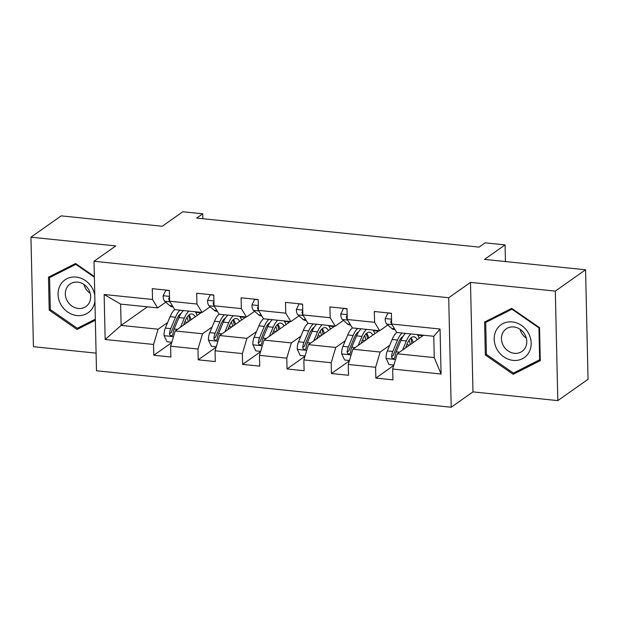 <?xml version="1.0" encoding="UTF-8"?>
<svg xmlns="http://www.w3.org/2000/svg" width="619" height="619" viewBox="0 0 619 619"><rect width="100%" height="100%" fill="white"/><g stroke="black" fill="none" stroke-linecap="round" stroke-linejoin="round"><path stroke-width="0.93" d="M557.812 400.609L588.05 379.285L585.566 269.783L555.32 291.108L470.486 282.388L448.713 297.739L451.205 407.24L472.978 391.889L557.812 400.609L555.32 291.108M448.713 297.739L94.011 261.272L96.494 370.773L451.205 407.24M94.011 261.272L115.784 245.921L30.95 237.193L33.434 346.694L96.092 353.139M30.95 237.193L61.188 215.869L162.255 226.26L182.814 211.76L202.746 213.803L196.695 218.074L479.091 247.105L485.141 242.841L505.073 244.892L484.507 259.392L585.566 269.783M423.558 335.243L397.251 353.789L434.259 357.596L433.772 336.287L396.764 332.488L391.657 324.062L391.417 313.26L374.333 311.504L374.58 322.306L347.251 319.497L347.004 308.688L329.927 306.931L330.167 317.74L302.838 314.924L302.598 304.122L285.514 302.366L285.761 313.168L258.433 310.359L258.185 299.557L241.108 297.801L241.348 308.602L214.019 305.794L213.779 294.992L196.695 293.236L196.943 304.037L169.614 301.229L169.366 290.427L152.282 288.671L152.529 299.472L104.139 294.497L105.16 339.483L121.115 325.401L158.124 329.207L167.656 322.484M391.564 319.961L390.767 321.369A8.202 3.118 95.9 0 0 391.657 324.039L440.055 329.037L441.076 374.015L392.678 369.04L392.926 379.842L375.841 378.085L393.754 365.458M105.16 339.483L153.551 344.458L153.798 355.26L170.875 357.016L170.635 346.214L197.964 349.023L198.204 359.825L215.288 361.581L215.041 350.78L242.369 353.588L242.617 364.39L259.694 366.146L259.454 355.345L286.783 358.153L287.023 368.955L304.107 370.711L303.859 359.91L331.188 362.719L331.436 373.52L348.512 375.276L348.273 364.475L375.601 367.284L375.841 378.085M349.464 360.498L344.628 360.003L341.649 353.789A8.202 3.118 -84.1 0 1 342.949 346.361L347.716 334.941A23.669 8.991 -84.1 0 1 352.35 327.915L379.687 330.732L387.804 324.998M389.699 345.317L380.167 352.033L352.838 349.224L379.145 330.67M379.687 330.732L374.58 322.306M352.358 327.915L347.251 319.497A8.202 3.118 95.9 0 1 346.361 316.804L347.158 315.396M375.601 367.284L380.167 352.033M348.273 364.475L352.838 349.224M305.051 355.933L300.223 355.438L297.244 349.224A8.202 3.118 -84.1 0 1 298.544 341.796L303.302 330.376A23.669 8.991 -84.1 0 1 307.945 323.35L335.274 326.159L343.398 320.433M345.294 340.752L335.761 347.468L308.432 344.659L334.74 326.105M335.274 326.159L330.167 317.74M307.945 323.35L302.838 314.924A8.202 3.118 95.9 0 1 301.948 312.239L302.745 310.831M331.188 362.719L335.761 347.468M303.859 359.91L308.432 344.659M260.645 351.368L255.809 350.872L252.831 344.659A8.202 3.118 -84.1 0 1 254.13 337.223L258.897 325.811A23.669 8.991 -84.1 0 1 263.532 318.785L290.868 321.594L298.985 315.868M300.88 336.187L291.348 342.903L264.019 340.094L290.326 321.54M290.868 321.594L285.761 313.168M263.539 318.785L258.433 310.359A8.202 3.118 95.9 0 1 257.543 307.674L258.34 306.266M286.783 358.153L291.348 342.903M259.454 355.345L264.019 340.094M216.232 346.802L211.404 346.3L208.425 340.094A8.202 3.118 -84.1 0 1 209.725 332.658L214.483 321.246A23.669 8.991 -84.1 0 1 219.126 314.22L246.455 317.029L254.579 311.303M256.475 331.622L246.942 338.338L219.613 335.529L245.921 316.974M246.455 317.029L241.348 308.602M219.126 314.22L214.019 305.794A8.202 3.118 95.9 0 1 213.129 303.101L213.926 301.701M242.369 353.588L246.942 338.338M215.041 350.78L219.613 335.529M171.827 342.237L166.991 341.734L164.012 335.521A8.202 3.118 -84.1 0 1 165.312 328.093L170.078 316.673A23.669 8.991 -84.1 0 1 174.713 309.655L202.049 312.463L210.166 306.738M212.062 327.049L202.529 333.773L175.2 330.964L201.508 312.409M202.049 312.463L196.943 304.037M174.72 309.655L169.614 301.229A8.202 3.118 95.9 0 1 168.716 298.536L169.521 297.135M197.964 349.023L202.529 333.773M170.635 346.214L175.2 330.964M104.139 294.497L120.628 304.091L157.636 307.898L165.76 302.173M147.423 306.846L121.115 325.401L120.628 304.091M157.636 307.898L152.529 299.472M153.551 344.458L158.124 329.207M505.444 261.543L505.073 244.892M202.854 218.708L202.746 213.803M441.076 374.015L434.259 357.596M433.772 336.287L440.055 329.037M392.678 369.04L397.251 353.789M153.798 355.26L171.703 342.632M195.658 312.347L200.842 312.881M240.071 316.913L245.256 317.446M198.204 359.825L216.116 347.197M284.477 321.478L289.661 322.012M242.617 364.39L260.522 351.762M328.89 326.043L334.074 326.577M287.023 368.955L304.935 356.327M373.296 330.608L378.48 331.142M331.436 373.52L349.34 360.892M417.709 335.173L422.893 335.707M94.359 276.538L75.572 263.508L48.475 277.173L49.218 310.15L77.066 329.463L95.349 320.24M470.486 282.388L472.978 391.889M539.536 327.66L511.696 308.347L484.592 322.012L485.342 354.989L513.19 374.302L540.286 360.637L539.536 327.66M82.095 325.842L95.326 319.234M82.149 325.88L77.066 329.463M50.301 309.384L49.218 310.15M518.219 370.68L540.263 359.624M518.273 370.719L513.19 374.302M486.426 354.223L485.342 354.989M169.374 290.605L165.822 290.241L163.114 295.867A8.202 3.118 95.9 0 0 164.7 301.26L169.83 305.709A23.669 8.991 95.9 0 0 172.051 306.738L173.011 306.838M183.394 325.184L185.243 320.75A19.646 7.467 -84.1 0 1 191.828 313.949A19.646 7.467 -84.1 0 1 195.217 316.851M180.524 327.211L184.307 318.143A23.669 8.991 -84.1 0 1 188.942 311.117M195.217 311.759A23.669 8.991 -84.1 0 1 197.206 315.442M180.121 310.212A23.669 8.991 95.9 0 0 175.487 317.23L170.72 328.65A8.202 3.118 95.9 0 0 169.521 333.757L169.807 334.98L171.308 335.815L172.337 335.405L172.933 334.105A8.202 3.118 -84.1 0 1 174.14 329.006L178.899 317.586A23.669 8.991 -84.1 0 1 183.534 310.56M191.101 319.752A19.646 7.467 95.9 0 0 188.981 315.009M188.648 315.303A23.669 8.991 95.9 0 1 189.77 320.216L189.832 320.65M169.521 333.757L171.262 332.527A4.178 1.586 -84.1 0 1 171.656 331.258L176.423 319.837A19.646 7.467 -84.1 0 1 180.996 313.516M187.015 317.315A19.646 7.467 -84.1 0 1 188.191 321.803M94.784 295.263A20.11 17.657 -125.2 0 0 79.541 277.753A20.11 17.657 -125.2 0 0 60.314 285.05A20.11 17.657 -125.2 0 0 67.688 312.022A20.11 17.657 -125.2 0 0 92.804 307.581A20.11 17.657 -125.2 0 0 94.916 301.12M89.113 303.016A13.765 12.086 -125.2 0 0 86.126 286.264A13.765 12.086 -125.2 0 0 70.055 284.051A13.765 12.086 -125.2 0 0 66.867 287.587A13.765 12.086 -125.2 0 0 69.854 304.339A13.765 12.086 -125.2 0 0 85.925 306.552A13.765 12.086 -125.2 0 0 89.113 303.016M95.326 319.172L77.282 328.263L50.301 309.554L49.582 277.598L54.418 274.186L75.58 263.516M49.582 277.598L75.835 264.359L94.374 277.219M76.315 264.027L75.835 264.359M90.196 293.329A13.765 12.086 54.8 0 1 83.952 284.469M512.246 321.919A20.11 17.657 -125.2 0 0 494.179 339.251A20.11 17.657 -125.2 0 0 513.12 360.39A20.11 17.657 -125.2 0 0 531.187 343.058A20.11 17.657 -125.2 0 0 512.246 321.919M513.816 326.971A13.765 12.086 -125.2 0 0 506.18 328.89A13.765 12.086 -125.2 0 0 502.21 343.135A13.765 12.086 -125.2 0 0 514.412 353.31A13.765 12.086 -125.2 0 0 522.049 351.391A13.765 12.086 -125.2 0 0 526.018 337.154A13.765 12.086 -125.2 0 0 513.816 326.971M526.32 338.167A13.765 12.086 54.8 0 1 520.076 329.308M540.263 359.446L513.406 373.102L486.426 354.393L485.706 322.437L490.542 319.025L511.704 308.355M485.706 322.437L511.959 309.198L538.94 327.915L539.66 359.863M512.439 308.858L511.959 309.198M539.42 327.575L538.94 327.915M213.779 295.17L210.236 294.806L207.52 300.432A8.202 3.118 95.9 0 0 209.114 305.825L214.236 310.274A23.669 8.991 95.9 0 0 216.464 311.303L217.424 311.403M258.193 299.735L254.641 299.372L251.933 304.997A8.202 3.118 95.9 0 0 253.519 310.39L258.649 314.839A23.669 8.991 95.9 0 0 260.87 315.868L261.829 315.969M227.8 329.749L229.657 325.315A19.646 7.467 -84.1 0 1 236.234 318.514A19.646 7.467 -84.1 0 1 239.623 321.416M224.937 331.776L228.721 322.708A23.669 8.991 -84.1 0 1 233.355 315.682M239.63 316.332A23.669 8.991 -84.1 0 1 241.619 320.008M224.527 314.777A23.669 8.991 95.9 0 0 219.892 321.795L215.133 333.215A8.202 3.118 95.9 0 0 213.926 338.322L214.22 339.545L215.714 340.38L216.743 339.97L217.346 338.67A8.202 3.118 -84.1 0 1 218.546 333.571L223.312 322.151A23.669 8.991 -84.1 0 1 227.947 315.125M235.514 324.317A19.646 7.467 95.9 0 0 233.394 319.574M233.061 319.876A23.669 8.991 95.9 0 1 234.175 324.782L234.237 325.215M213.926 338.322L215.667 337.092A4.178 1.586 -84.1 0 1 216.07 335.823L220.828 324.41A19.646 7.467 -84.1 0 1 225.401 318.081M231.429 321.88A19.646 7.467 -84.1 0 1 232.605 326.368M272.213 334.322L274.062 329.881A19.646 7.467 -84.1 0 1 280.647 323.079A19.646 7.467 -84.1 0 1 284.036 325.981M269.342 336.341L273.126 327.273A23.669 8.991 -84.1 0 1 277.761 320.247M284.036 320.897A23.669 8.991 -84.1 0 1 286.024 324.573M268.94 319.342A23.669 8.991 95.9 0 0 264.305 326.368L259.539 337.781A8.202 3.118 95.9 0 0 258.34 342.887L258.626 344.11L260.127 344.945L261.156 344.535L261.752 343.236A8.202 3.118 -84.1 0 1 262.959 338.136L267.718 326.716A23.669 8.991 -84.1 0 1 272.352 319.69M279.92 328.882A19.646 7.467 95.9 0 0 277.799 324.139M277.467 324.441A23.669 8.991 95.9 0 1 278.589 329.347L278.651 329.78M258.34 342.887L260.081 341.657A4.178 1.586 -84.1 0 1 260.475 340.388L265.242 328.975A19.646 7.467 -84.1 0 1 269.814 322.646M275.834 326.445A19.646 7.467 -84.1 0 1 277.01 330.933M302.598 304.3L299.054 303.937L296.339 309.562A8.202 3.118 95.9 0 0 297.932 314.955L303.055 319.404A23.669 8.991 95.9 0 0 305.283 320.433L306.243 320.534M347.011 308.873L343.46 308.502L340.752 314.135A8.202 3.118 95.9 0 0 342.338 319.52L347.468 323.969A23.669 8.991 95.9 0 0 349.689 325.006L350.648 325.099M391.417 313.438L387.873 313.075L385.157 318.7A8.202 3.118 95.9 0 0 386.751 324.085L391.873 328.534A23.669 8.991 95.9 0 0 394.102 329.571L395.061 329.664M316.618 338.887L318.476 334.446A19.646 7.467 -84.1 0 1 325.052 327.644A19.646 7.467 -84.1 0 1 328.441 330.546M313.756 340.907L317.539 331.838A23.669 8.991 -84.1 0 1 322.174 324.813M328.449 325.462A23.669 8.991 -84.1 0 1 330.438 329.138M313.346 323.907A23.669 8.991 95.9 0 0 308.711 330.933L303.952 342.346A8.202 3.118 95.9 0 0 302.745 347.452L303.039 348.675L304.533 349.511L305.562 349.101L306.165 347.808A8.202 3.118 -84.1 0 1 307.364 342.702L312.131 331.281A23.669 8.991 -84.1 0 1 316.766 324.263M324.333 333.448A19.646 7.467 95.9 0 0 322.213 328.704M321.88 329.006A23.669 8.991 95.9 0 1 322.994 333.912L323.056 334.345M302.745 347.452L304.486 346.23A4.178 1.586 -84.1 0 1 304.888 344.961L309.647 333.54A19.646 7.467 -84.1 0 1 314.22 327.211M320.247 331.018A19.646 7.467 -84.1 0 1 321.423 335.498M361.032 343.452L362.881 339.011A19.646 7.467 -84.1 0 1 369.466 332.21A19.646 7.467 -84.1 0 1 372.855 335.111M358.161 345.472L361.945 336.403A23.669 8.991 -84.1 0 1 366.58 329.378M372.855 330.028A23.669 8.991 -84.1 0 1 374.843 333.711M357.759 328.472A23.669 8.991 95.9 0 0 353.124 335.498L348.358 346.911A8.202 3.118 95.9 0 0 347.158 352.018L347.445 353.24L348.946 354.076L349.975 353.666L350.571 352.373A8.202 3.118 -84.1 0 1 351.778 347.267L356.536 335.846A23.669 8.991 -84.1 0 1 361.171 328.828M368.738 338.013A19.646 7.467 95.9 0 0 366.618 333.277M366.286 333.571A23.669 8.991 95.9 0 1 367.407 338.477L367.469 338.91M347.158 352.018L348.899 350.795A4.178 1.586 -84.1 0 1 349.294 349.526L354.06 338.106A19.646 7.467 -84.1 0 1 358.633 331.776M364.653 335.583A19.646 7.467 -84.1 0 1 365.829 340.063M405.445 348.017L407.294 343.576A19.646 7.467 -84.1 0 1 413.871 336.775A19.646 7.467 -84.1 0 1 417.268 339.676M402.574 350.037L406.358 340.968A23.669 8.991 -84.1 0 1 410.993 333.951M417.268 334.593A23.669 8.991 -84.1 0 1 419.256 338.276M393.87 365.063L389.042 364.568L386.063 358.355A8.202 3.118 -84.1 0 1 387.362 350.927L392.121 339.506A23.669 8.991 -84.1 0 1 396.764 332.48M402.164 333.037A23.669 8.991 95.9 0 0 397.53 340.063L392.771 351.484A8.202 3.118 95.9 0 0 391.564 356.583L391.858 357.805L393.351 358.641L394.38 358.231L394.984 356.939A8.202 3.118 -84.1 0 1 396.183 351.832L400.95 340.411A23.669 8.991 -84.1 0 1 405.584 333.393M413.152 342.578A19.646 7.467 95.9 0 0 411.031 337.842M410.699 338.136A23.669 8.991 95.9 0 1 411.813 343.05L411.875 343.475M391.564 356.583L393.305 355.36A4.178 1.586 -84.1 0 1 393.707 354.091L398.466 342.671A19.646 7.467 -84.1 0 1 403.039 336.341M409.066 340.148A19.646 7.467 -84.1 0 1 410.242 344.628M169.498 296.377L163.176 295.727M172.492 305.979L169.83 305.709M169.954 301.793L164.7 301.26M169.536 297.963L168.716 298.536M164.089 335.684L173.498 336.651M178.899 317.586L184.307 318.143M187.565 322.244L184.741 321.957M170.078 316.673L175.487 317.23M174.14 329.006L177.491 329.347M165.312 328.093L170.72 328.65M213.911 300.942L207.589 300.292M216.898 310.545L214.236 310.274M214.367 306.366L209.114 305.825M213.95 302.529L213.129 303.101M258.316 305.507L251.995 304.858M261.311 315.11L258.649 314.839M258.773 310.931L253.519 310.39M258.355 307.094L257.543 307.674M208.495 340.249L217.911 341.216M223.312 322.151L228.721 322.708M231.97 326.809L229.154 326.523M214.483 321.246L219.892 321.795M218.546 333.571L221.904 333.912M209.725 332.658L215.133 333.215M252.908 344.814L262.317 345.781M267.718 326.716L273.126 327.273M276.384 331.374L273.559 331.088M258.897 325.811L264.305 326.368M262.959 338.136L266.309 338.477M254.13 337.223L259.539 337.781M302.73 310.073L296.408 309.423M305.716 319.675L303.055 319.404M303.186 315.497L297.932 314.955M302.768 311.659L301.948 312.239M347.135 314.638L340.814 313.988M350.13 324.24L347.468 323.969M347.592 320.062L342.338 319.52M347.174 316.224L346.361 316.804M391.548 319.211L385.227 318.561M394.535 328.805L391.873 328.534M392.005 324.627L386.751 324.085M391.587 320.789L390.767 321.369M297.313 349.379L306.73 350.346M312.131 331.281L317.539 331.838M320.789 335.947L317.973 335.653M303.302 330.376L308.711 330.933M307.364 342.702L310.723 343.042M298.544 341.796L303.952 342.346M341.727 353.944L351.135 354.911M356.536 335.846L361.945 336.403M365.202 340.512L362.378 340.218M347.716 334.941L353.124 335.498M351.778 347.267L355.128 347.607M342.949 346.361L348.358 346.911M386.132 358.509L395.549 359.477M400.95 340.411L406.358 340.968M409.608 345.077L406.791 344.783M392.121 339.506L397.53 340.063M396.183 351.832L399.541 352.18M387.362 350.927L392.771 351.484"/></g></svg>
